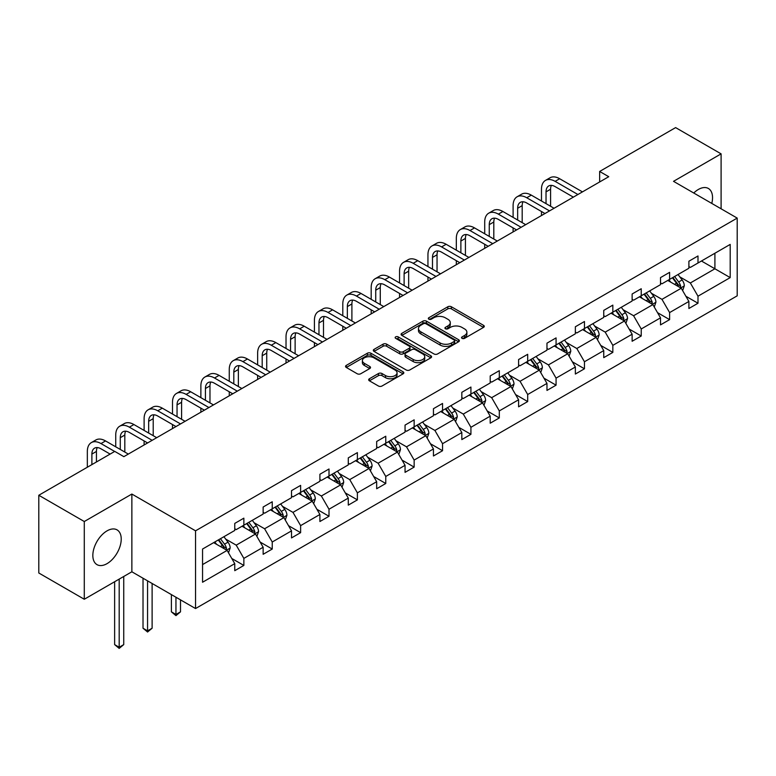 <?xml version="1.0" encoding="UTF-8"?>
<svg xmlns="http://www.w3.org/2000/svg" width="776" height="776" viewBox="0 0 776 776"><rect width="100%" height="100%" fill="white"/><g stroke="black" fill="none" stroke-linecap="round" stroke-linejoin="round"><path stroke-width="1.16" d="M462.06 338.355A1.765 1.018 0 0 0 464.562 338.355L483.535 327.394A2.522 1.455 0 0 0 484.272 326.366A2.522 1.455 0 0 0 483.535 325.338L451.389 306.772A2.522 1.455 0 0 0 447.81 306.772L428.837 317.733A1.765 1.018 0 0 0 428.323 318.451A1.765 1.018 0 0 0 428.837 319.178A1.765 1.018 0 0 0 431.34 319.178L433.794 317.753A8.08 4.666 0 0 1 445.23 317.753L447.907 319.305A8.08 4.666 0 0 1 450.274 322.603A8.08 4.666 0 0 1 447.907 325.901L445.453 327.317A1.765 1.018 0 0 0 444.929 328.044A1.765 1.018 0 0 0 445.453 328.762A1.765 1.018 0 0 0 447.946 328.762L450.4 327.346A8.08 4.666 0 0 1 461.836 327.346L464.514 328.888A8.08 4.666 0 0 1 466.88 332.196A8.08 4.666 0 0 1 464.514 335.494L462.06 336.91A1.765 1.018 0 0 0 461.536 337.628A1.765 1.018 0 0 0 462.06 338.355L462.06 336.91M107.03 563.648A20.069 11.591 120 0 0 120.144 545.965A20.069 11.591 120 0 0 117.069 529.882A20.069 11.591 120 0 0 107.03 530.871A20.069 11.591 120 0 0 93.915 548.554A20.069 11.591 120 0 0 96.99 564.637A20.069 11.591 120 0 0 107.03 563.648M711.776 203.419A20.069 11.591 120 0 0 708.391 188.481A20.069 11.591 120 0 0 698.351 189.47A20.069 11.591 120 0 0 693.754 193.011M369.415 378.746A2.522 1.455 0 0 0 368.678 379.774A2.522 1.455 0 0 0 369.415 380.812L378.436 386.011A2.522 1.455 0 0 0 382.005 386.011L403.074 373.848A2.522 1.455 0 0 0 403.821 372.82A2.522 1.455 0 0 0 403.074 371.782L370.928 353.225A2.522 1.455 0 0 0 367.358 353.225L346.29 365.389A2.522 1.455 0 0 0 345.543 366.427A2.522 1.455 0 0 0 346.29 367.455L357.183 373.741A2.522 1.455 0 0 0 360.753 373.741L369.774 368.542A2.522 1.455 0 0 0 370.511 367.504A2.522 1.455 0 0 0 369.774 366.476L364.371 363.352A6.761 3.899 0 0 1 362.392 360.597A6.761 3.899 0 0 1 366.563 356.999A6.761 3.899 0 0 1 373.925 357.843L395.081 370.055A6.761 3.899 0 0 1 397.06 372.82A6.761 3.899 0 0 1 392.899 376.418A6.761 3.899 0 0 1 385.526 375.574L382.005 373.537A2.522 1.455 0 0 0 378.436 373.537L369.415 378.746L369.415 380.812L378.436 375.642L378.436 373.537M131.862 494.05L84.283 521.52L38.8 495.263L38.8 572.998L84.283 599.256L131.862 571.786L195.542 608.549L195.542 530.823L131.862 494.05L131.862 571.786M721.098 208.802L721.098 153.861L673.519 181.332L737.2 218.095L195.542 530.823M721.098 153.861L675.615 127.604L599.644 171.457L599.644 181.962M38.8 495.263L114.761 451.399L123.859 456.657L608.743 176.705L599.644 171.457M433.978 353.953A2.522 1.455 0 0 0 437.548 353.953L458.616 341.779A2.522 1.455 0 0 0 459.363 340.751A2.522 1.455 0 0 0 458.616 339.723L426.47 321.157A2.522 1.455 0 0 0 422.901 321.157L401.832 333.331A2.522 1.455 0 0 0 401.085 334.359A2.522 1.455 0 0 0 401.832 335.387L433.978 353.953M396.371 338.734A1.765 1.018 0 0 1 398.166 338.986L430.816 357.833L409.776 369.977A2.522 1.455 0 0 1 406.207 369.977L374.061 351.421L383.072 346.251L383.072 344.156L374.061 349.355A2.522 1.455 0 0 0 373.314 350.393A2.522 1.455 0 0 0 374.061 351.421L374.061 349.355M383.072 346.251A2.522 1.455 0 0 1 386.652 346.251L386.652 344.156A2.522 1.455 0 0 0 383.072 344.156M386.652 344.156L399.688 351.683A2.522 1.455 0 0 0 403.258 351.683L409.243 348.23A2.522 1.455 0 0 0 409.98 347.192A2.522 1.455 0 0 0 409.243 346.164L395.663 338.326A1.765 1.018 0 0 1 395.149 337.608A1.765 1.018 0 0 1 396.235 336.658A1.765 1.018 0 0 1 398.166 336.881L430.845 355.757A2.522 1.455 0 0 1 431.592 356.785A2.522 1.455 0 0 1 430.845 357.814L430.845 355.757M84.283 521.52L84.283 599.256M202.555 549.039L234.759 530.454L234.759 523.412L243.858 518.164L243.858 525.197L263.142 514.061L263.142 507.029L272.24 501.771L272.24 508.813L291.524 497.678L291.524 490.636L300.622 485.388L300.622 492.42L319.906 481.295L319.906 474.252L329.005 468.995L329.005 476.037L348.288 464.902L348.288 457.869L357.387 452.612L357.387 459.654L376.67 448.518L376.67 441.476L385.769 436.228L385.769 443.261L405.053 432.125L405.053 425.093L414.151 419.835L414.151 426.878L433.445 415.742L433.445 408.7L442.543 403.452L442.543 410.485L461.827 399.359L461.827 392.316L470.925 387.059L470.925 394.101L490.209 382.966L490.209 375.933L499.308 370.676L499.308 377.718L518.591 366.582L518.591 359.54L527.69 354.293L527.69 361.325L546.973 350.189L546.973 343.157L556.072 337.899L556.072 344.942L575.356 333.806L575.356 326.764L584.454 321.516L584.454 328.549L603.747 317.423L603.747 310.381L612.836 305.133L612.836 312.165L632.13 301.03L632.13 293.997L641.228 288.74L641.228 295.782L660.512 284.647L660.512 277.604L669.61 272.357L669.61 279.389L688.894 268.254L688.894 261.221L697.993 255.964L697.993 263.006L730.197 244.411L730.197 277.604L697.993 296.199L697.993 303.241L688.894 308.489L688.894 301.457L669.61 312.582L669.61 319.625L660.512 324.882L660.512 317.84L641.228 328.975L641.228 336.008L632.13 341.265L632.13 334.223L612.836 345.359L612.836 352.401L603.747 357.649L603.747 350.616L584.454 361.752L584.454 368.784L575.356 374.042L575.356 367L556.072 378.135L556.072 385.177L546.973 390.425L546.973 383.392L527.69 394.518L527.69 401.561L518.591 406.808L518.591 399.776L499.308 410.911L499.308 417.944L490.209 423.201L490.209 416.159L470.925 427.295L470.925 434.337L461.827 439.585L461.827 432.552L442.543 443.688L442.543 450.72L433.445 455.978L433.445 448.935L414.151 460.071L414.151 467.113L405.053 472.361L405.053 465.319L385.769 476.454L385.769 483.496L376.67 488.744L376.67 481.712L357.387 492.847L357.387 499.88L348.288 505.137L348.288 498.095L329.005 509.231L329.005 516.273L319.906 521.52L319.906 514.488L300.622 525.624L300.622 532.656L291.524 537.913L291.524 530.871L272.24 542.007L272.24 549.049L263.142 554.297L263.142 547.255L243.858 558.39L243.858 565.432L234.759 570.68L234.759 563.648L202.555 582.242L202.555 549.039M195.542 608.549L737.2 295.831L737.2 218.095M242.034 526.254L255.498 534.024L236.214 545.159L225.68 539.077M236.214 545.159L243.858 558.39M255.498 534.024L263.142 547.255M234.759 528.766L236.214 529.61L243.858 525.197M270.417 509.861L283.88 517.64L264.597 528.766L254.062 522.694M264.597 528.766L272.24 542.007M283.88 517.64L291.524 530.871M263.142 512.383L264.597 513.227L272.24 508.813M298.799 493.478L312.262 501.248L292.979 512.383L282.445 506.301M292.979 512.383L300.622 525.624M312.262 501.248L319.906 514.488M291.524 496L292.979 496.834L300.622 492.42M327.181 477.085L340.645 484.864L321.361 496L310.827 489.918M321.361 496L329.005 509.231M340.645 484.864L348.288 498.095M319.906 479.607L321.361 480.451L329.005 476.037M355.563 460.701L369.036 468.471L349.743 479.607L339.219 473.525M349.743 479.607L357.387 492.847M369.036 468.471L376.67 481.712M348.288 463.224L349.743 464.058L357.387 459.654M383.955 444.318L397.419 452.088L378.125 463.224L367.601 457.142M378.125 463.224L385.769 476.454M397.419 452.088L405.053 465.319M376.67 446.83L378.125 447.674L385.769 443.261M412.337 427.925L425.801 435.705L406.517 446.83L395.983 440.758M406.517 446.83L414.151 460.071M425.801 435.705L433.445 448.935M405.053 430.447L406.517 431.291L414.151 426.878M440.719 411.542L454.183 419.312L434.899 430.447L424.365 424.365M434.899 430.447L442.543 443.688M454.183 419.312L461.827 432.552M433.445 414.064L434.899 414.898L442.543 410.485M469.102 395.149L482.565 402.928L463.282 414.064L452.748 407.982M463.282 414.064L470.925 427.295M482.565 402.928L490.209 416.159M461.827 397.671L463.282 398.515L470.925 394.101M497.484 378.766L510.947 386.535L491.664 397.671L481.13 391.589M491.664 397.671L499.308 410.911M510.947 386.535L518.591 399.776M490.209 381.288L491.664 382.131L499.308 377.718M525.866 362.382L539.33 370.152L520.046 381.288L509.512 375.206M520.046 381.288L527.69 394.518M539.33 370.152L546.973 383.392M518.591 364.895L520.046 365.738L527.69 361.325M554.248 345.989L567.722 353.769L548.428 364.904L537.904 358.822M548.428 364.904L556.072 378.135M567.722 353.769L575.356 367M546.973 348.511L548.428 349.355L556.072 344.942M582.64 329.606L596.104 337.376L576.81 348.511L566.286 342.429M576.81 348.511L584.454 361.752M596.104 337.376L603.747 350.616M575.356 332.128L576.81 332.962L584.454 328.549M611.022 313.213L624.486 320.992L605.202 332.128L594.668 326.046M605.202 332.128L612.836 345.359M624.486 320.992L632.13 334.223M603.747 315.735L605.202 316.579L612.836 312.165M639.405 296.83L652.868 304.599L633.585 315.735L623.05 309.663M633.585 315.735L641.228 328.975M652.868 304.599L660.512 317.84M632.13 299.352L633.585 300.196L641.228 295.782M667.787 280.446L681.25 288.216L661.967 299.352L651.433 293.27M661.967 299.352L669.61 312.582M681.25 288.216L688.894 301.457M660.512 282.968L661.967 283.803L669.61 279.389M701.446 261.008L714.909 268.787L690.349 282.968L679.815 276.886M690.349 282.968L697.993 296.199M730.197 277.604L714.909 268.787L714.909 253.238L730.197 244.411M688.894 266.575L690.349 267.419L697.993 263.006M202.555 564.588L227.116 550.407L213.652 542.637M227.116 550.407L234.759 563.648M685.887 296.257L697.993 303.241M657.505 312.641L669.61 319.625M629.123 329.024L641.228 336.008M600.74 345.417L612.836 352.401M572.358 361.8L584.454 368.784M543.976 378.184L556.072 385.177M515.594 394.577L527.69 401.561M487.202 410.96L499.308 417.944M458.82 427.353L470.925 434.337M430.438 443.736L442.543 450.72M402.055 460.12L414.151 467.113M373.673 476.512L385.769 483.496M345.291 492.896L357.387 499.88M316.909 509.289L329.005 516.273M288.517 525.672L300.622 532.656M260.135 542.055L272.24 549.049M231.752 558.448L243.858 565.432M462.768 338.598L464.514 337.589A8.08 4.666 0 0 0 466.88 334.291L466.88 332.196M450.274 322.603L450.274 324.707A8.08 4.666 0 0 1 447.907 328.005L446.151 329.014M483.496 327.414L451.389 308.877A2.522 1.455 0 0 0 447.81 308.877L429.545 319.421M458.587 341.799L426.47 323.262A2.522 1.455 0 0 0 422.901 323.262L401.861 335.407M454.154 341.469A1.765 1.018 0 0 0 454.668 340.751A1.765 1.018 0 0 0 454.154 340.024L425.937 323.738A1.765 1.018 0 0 0 423.434 323.738L420.844 325.231A8.08 4.666 0 0 0 418.477 328.529A8.08 4.666 0 0 0 420.844 331.827L440.137 342.963A8.08 4.666 0 0 0 451.564 342.963L454.154 341.469L454.154 343.574A1.765 1.018 0 0 0 454.668 342.846L454.668 340.751M418.477 328.529L418.477 330.634A8.08 4.666 0 0 0 420.844 333.932L420.844 331.827M454.154 343.574L451.564 345.068A8.08 4.666 0 0 1 440.137 345.068L420.844 333.932M386.652 346.251L399.688 353.778A2.522 1.455 0 0 0 403.258 353.778L409.243 350.325A2.522 1.455 0 0 0 409.98 349.297L409.98 347.192M413.21 359.492A6.761 3.899 0 0 0 420.573 360.336A6.761 3.899 0 0 0 424.744 356.737A6.761 3.899 0 0 0 422.765 353.972L415.315 349.666A2.522 1.455 0 0 0 411.736 349.666L405.761 353.119A2.522 1.455 0 0 0 405.014 354.157A2.522 1.455 0 0 0 405.761 355.185L413.21 359.492L413.21 361.587A6.761 3.899 0 0 0 420.573 362.44A6.761 3.899 0 0 0 424.744 358.832L424.744 356.737M405.014 354.157L405.014 356.252A2.522 1.455 0 0 0 405.761 357.29L405.761 355.185M413.21 361.587L405.761 357.29M397.06 372.82L397.06 374.915A6.761 3.899 0 0 1 392.899 378.523A6.761 3.899 0 0 1 385.526 377.679L382.005 375.642A2.522 1.455 0 0 0 378.436 375.642M362.392 360.597L362.392 362.702A6.761 3.899 0 0 0 364.371 365.457L364.371 363.352M369.735 368.561L364.371 365.457M403.045 373.867L370.928 355.33A2.522 1.455 0 0 0 367.358 355.33L346.319 367.475M682.637 290.612L684.306 285.781A6.819 3.938 -120 0 0 682.133 279.971L678.049 274.52M670.716 282.134L668.951 279.767M680.242 287.634L680.63 286.072A6.819 3.938 -120 0 0 678.67 281.969L674.587 276.518M672.879 277.498L677.38 283.502A3.473 2.008 60 0 1 678.011 284.559L680.63 286.072M672.404 277.779L676.488 283.23A6.819 3.938 60 0 1 678.195 286.451M541.483 201.003L541.483 189.237A19.303 11.145 60 0 1 545.48 180.41L550.029 177.782A19.303 11.145 60 0 1 559.671 178.742L582.456 191.885M545.48 180.41A19.303 11.145 60 0 1 555.131 181.361L577.907 194.514M573.357 197.143L555.131 186.618A12.862 7.43 -120 0 0 548.69 185.978A12.862 7.43 -120 0 0 546.032 191.866L546.032 203.632M551.387 185.386A12.862 7.43 -120 0 0 550.582 189.237L550.582 206.261M541.483 215.544L541.483 211.508M654.255 306.995L655.924 302.165A6.819 3.938 -120 0 0 653.751 296.364L649.667 290.903M642.334 298.527L640.569 296.16M651.859 304.017L652.247 302.456A6.819 3.938 -120 0 0 650.288 298.353L646.204 292.901M644.497 293.891L648.998 299.895A3.473 2.008 60 0 1 649.628 300.942L652.247 302.456M644.022 294.162L648.106 299.614A6.819 3.938 60 0 1 649.803 302.834M625.863 323.388L627.542 318.558A6.819 3.938 -120 0 0 625.369 312.747L621.275 307.296M613.952 314.91L612.186 312.544M623.477 320.41L623.856 318.849A6.819 3.938 -120 0 0 621.906 314.746L617.822 309.294M616.115 310.274L620.606 316.278A3.473 2.008 60 0 1 621.236 317.335L623.856 318.849M615.64 310.545L619.723 316.007A6.819 3.938 60 0 1 621.421 319.227M513.101 217.396L513.101 205.63A19.303 11.145 60 0 1 517.097 196.794L521.647 194.165A19.303 11.145 60 0 1 531.288 195.125L554.074 208.278M517.097 196.794A19.303 11.145 60 0 1 526.739 197.754L549.524 210.897M544.975 213.526L526.739 203.002A12.862 7.43 -120 0 0 520.308 202.361A12.862 7.43 -120 0 0 517.65 208.259L517.65 220.025M523.005 201.77A12.862 7.43 -120 0 0 522.19 205.63L522.19 222.644M513.101 231.937L513.101 227.901M484.709 233.78L484.709 222.014A19.303 11.145 60 0 1 488.715 213.187L493.255 210.558A19.303 11.145 60 0 1 502.906 211.508L525.692 224.662M488.715 213.187A19.303 11.145 60 0 1 498.357 214.137L521.142 227.29M516.593 229.919L498.357 219.395A12.862 7.43 -120 0 0 491.926 218.754A12.862 7.43 -120 0 0 489.258 224.642L489.258 236.408M494.613 218.163A12.862 7.43 -120 0 0 493.808 222.014L493.808 239.037M484.709 248.32L484.709 244.285M597.481 339.772L599.159 334.941A6.819 3.938 -120 0 0 596.977 329.131L592.893 323.679M585.57 331.294L583.794 328.937M595.095 336.794L595.473 335.232A6.819 3.938 -120 0 0 593.524 331.129L589.44 325.678M587.733 326.667L592.224 332.661A3.473 2.008 60 0 1 592.854 333.719L595.473 335.232M587.257 326.938L591.341 332.39A6.819 3.938 60 0 1 593.039 335.61M456.327 250.173L456.327 238.407A19.303 11.145 60 0 1 460.323 229.57L464.873 226.941A19.303 11.145 60 0 1 474.524 227.901L497.3 241.055M460.323 229.57A19.303 11.145 60 0 1 469.975 230.52L492.76 243.674M488.211 246.302L469.975 235.778A12.862 7.43 -120 0 0 463.544 235.138A12.862 7.43 -120 0 0 460.876 241.026L460.876 252.792M466.23 234.546A12.862 7.43 -120 0 0 465.425 238.407L465.425 255.42M456.327 264.703L456.327 260.678M569.099 356.165L570.777 351.324A6.819 3.938 -120 0 0 568.595 345.524L564.511 340.072M557.187 347.687L555.412 345.32M566.713 353.187L567.091 351.615A6.819 3.938 -120 0 0 565.141 347.512L561.058 342.061M559.351 343.05L563.842 349.055A3.473 2.008 60 0 1 564.472 350.102L567.091 351.615M558.875 343.322L562.959 348.773A6.819 3.938 60 0 1 564.656 351.994M427.945 266.556L427.945 254.79A19.303 11.145 60 0 1 431.941 245.953L436.49 243.334A19.303 11.145 60 0 1 446.142 244.285L468.917 257.438M431.941 245.953A19.303 11.145 60 0 1 441.592 246.913L464.368 260.067M459.819 262.686L441.592 252.161A12.862 7.43 -120 0 0 435.161 251.531A12.862 7.43 -120 0 0 432.494 257.419L432.494 269.185M437.848 250.929A12.862 7.43 -120 0 0 437.043 254.79L437.043 271.804M427.945 281.096L427.945 277.061M540.717 372.548L542.385 367.717A6.819 3.938 -120 0 0 540.212 361.907L536.129 356.456M528.805 364.07L527.03 361.703M538.331 369.57L538.709 368.008A6.819 3.938 -120 0 0 536.759 363.905L532.675 358.454M530.968 359.433L535.459 365.438A3.473 2.008 60 0 1 536.09 366.495L538.709 368.008M530.493 359.715L534.577 365.166A6.819 3.938 60 0 1 536.274 368.387M399.562 282.939L399.562 271.173A19.303 11.145 60 0 1 403.559 262.346L408.108 259.717A19.303 11.145 60 0 1 417.76 260.668L440.535 273.821M403.559 262.346A19.303 11.145 60 0 1 413.21 263.297L435.986 276.45M431.437 279.079L413.21 268.554A12.862 7.43 -120 0 0 406.779 267.914A12.862 7.43 -120 0 0 404.112 273.802L404.112 285.568M409.466 267.322A12.862 7.43 -120 0 0 408.661 271.173L408.661 288.197M399.562 297.48L399.562 293.444M512.335 388.931L514.003 384.101A6.819 3.938 -120 0 0 511.83 378.3L507.747 372.839M500.423 380.463L498.648 378.096M509.939 385.953L510.327 384.392A6.819 3.938 -120 0 0 508.377 380.288L504.284 374.837M502.576 375.826L507.077 381.821A3.473 2.008 60 0 1 507.708 382.878L510.327 384.392M502.101 376.098L506.195 381.55A6.819 3.938 60 0 1 507.892 384.77M371.18 299.332L371.18 287.566A19.303 11.145 60 0 1 375.177 278.73L379.726 276.101A19.303 11.145 60 0 1 389.377 277.061L412.153 290.214M375.177 278.73A19.303 11.145 60 0 1 384.828 279.69L407.604 292.833M403.054 295.462L384.828 284.938A12.862 7.43 -120 0 0 378.397 284.297A12.862 7.43 -120 0 0 375.73 290.195L375.73 301.951M381.084 283.706A12.862 7.43 -120 0 0 380.279 287.566L380.279 304.58M371.18 313.873L371.18 309.837M483.952 405.324L485.621 400.484A6.819 3.938 -120 0 0 483.448 394.683L479.364 389.232M472.031 396.846L470.266 394.48M481.556 402.346L481.945 400.775A6.819 3.938 -120 0 0 479.985 396.681L475.901 391.23M474.194 392.21L478.695 398.214A3.473 2.008 60 0 1 479.325 399.271L481.945 400.775M473.719 392.481L477.803 397.942A6.819 3.938 60 0 1 479.51 401.163M342.798 315.716L342.798 303.95A19.303 11.145 60 0 1 346.794 295.113L351.344 292.494A19.303 11.145 60 0 1 360.985 293.444L383.771 306.598M346.794 295.113A19.303 11.145 60 0 1 356.446 296.073L379.221 309.226M374.672 311.855L356.446 301.321A12.862 7.43 -120 0 0 350.005 300.69A12.862 7.43 -120 0 0 347.347 306.578L347.347 318.344M352.702 300.099A12.862 7.43 -120 0 0 351.897 303.95L351.897 320.973M342.798 330.256L342.798 326.221M455.57 421.707L457.239 416.877A6.819 3.938 -120 0 0 455.066 411.067L450.982 405.615M443.649 413.23L441.884 410.873M453.174 418.73L453.562 417.168A6.819 3.938 -120 0 0 451.603 413.065L447.519 407.613M445.812 408.603L450.313 414.597A3.473 2.008 60 0 1 450.943 415.655L453.562 417.168M445.337 408.874L449.42 414.326A6.819 3.938 60 0 1 451.118 417.546M314.416 332.109L314.416 320.342A19.303 11.145 60 0 1 318.412 311.506L322.962 308.877A19.303 11.145 60 0 1 332.603 309.837L355.389 322.991M318.412 311.506A19.303 11.145 60 0 1 328.054 312.456L350.839 325.61M346.29 328.238L328.054 317.714A12.862 7.43 -120 0 0 321.623 317.074A12.862 7.43 -120 0 0 318.965 322.962L318.965 334.728M324.32 316.482A12.862 7.43 -120 0 0 323.505 320.342L323.505 337.356M314.416 346.639L314.416 342.604M427.178 438.091L428.856 433.26A6.819 3.938 -120 0 0 426.684 427.46L422.59 422.008M415.267 429.623L413.501 427.256M424.792 435.123L425.17 433.551A6.819 3.938 -120 0 0 423.221 429.448L419.137 423.997M417.43 424.986L421.921 430.99A3.473 2.008 60 0 1 422.551 432.038L425.17 433.551M416.954 425.258L421.038 430.709A6.819 3.938 60 0 1 422.736 433.93M286.024 348.492L286.024 336.726A19.303 11.145 60 0 1 290.03 327.889L294.57 325.27A19.303 11.145 60 0 1 304.221 326.221L327.006 339.374M290.03 327.889A19.303 11.145 60 0 1 299.672 328.849L322.457 342.003M317.908 344.622L299.672 334.097A12.862 7.43 -120 0 0 293.241 333.467A12.862 7.43 -120 0 0 290.573 339.355L290.573 351.121M295.928 332.865A12.862 7.43 -120 0 0 295.123 336.726L295.123 353.74M286.024 363.032L286.024 358.997M398.796 454.484L400.474 449.653A6.819 3.938 -120 0 0 398.292 443.843L394.208 438.391M386.885 446.006L385.109 443.639M396.41 451.506L396.788 449.944A6.819 3.938 -120 0 0 394.839 445.841L390.755 440.39M389.048 441.369L393.539 447.374A3.473 2.008 60 0 1 394.169 448.431L396.788 449.944M388.572 441.651L392.656 447.102A6.819 3.938 60 0 1 394.353 450.322M257.642 364.875L257.642 353.109A19.303 11.145 60 0 1 261.638 344.282L266.187 341.653A19.303 11.145 60 0 1 275.839 342.604L298.615 355.757M261.638 344.282A19.303 11.145 60 0 1 271.29 345.233L294.075 358.386M289.526 361.015L271.29 350.49A12.862 7.43 -120 0 0 264.858 349.85A12.862 7.43 -120 0 0 262.191 355.738L262.191 367.504M267.545 349.258A12.862 7.43 -120 0 0 266.74 353.109L266.74 370.133M257.642 379.415L257.642 375.38M370.414 470.867L372.092 466.036A6.819 3.938 -120 0 0 369.91 460.226L365.826 454.775M358.502 462.399L356.727 460.032M368.028 467.889L368.406 466.327A6.819 3.938 -120 0 0 366.456 462.224L362.373 456.773M360.665 457.762L365.156 463.757A3.473 2.008 60 0 1 365.787 464.814L368.406 466.327M360.19 458.034L364.274 463.485A6.819 3.938 60 0 1 365.971 466.706M229.259 381.268L229.259 369.502A19.303 11.145 60 0 1 233.256 360.665L237.805 358.037A19.303 11.145 60 0 1 247.457 358.997L270.232 372.15M233.256 360.665A19.303 11.145 60 0 1 242.907 361.626L265.683 374.769M261.134 377.398L242.907 366.873A12.862 7.43 -120 0 0 236.476 366.233A12.862 7.43 -120 0 0 233.809 372.131L233.809 383.887M239.163 365.641A12.862 7.43 -120 0 0 238.358 369.502L238.358 386.516M229.259 395.799L229.259 391.773M342.032 487.26L343.7 482.42A6.819 3.938 -120 0 0 341.527 476.619L337.444 471.168M330.12 478.782L328.345 476.415M339.645 484.282L340.024 482.711A6.819 3.938 -120 0 0 338.074 478.617L333.99 473.156M332.283 474.146L336.774 480.15A3.473 2.008 60 0 1 337.405 481.207L340.024 482.711M331.808 474.417L335.892 479.878A6.819 3.938 60 0 1 337.589 483.099M200.877 397.651L200.877 385.885A19.303 11.145 60 0 1 204.874 377.049L209.423 374.43A19.303 11.145 60 0 1 219.075 375.38L241.85 388.534M204.874 377.049A19.303 11.145 60 0 1 214.525 378.009L237.301 391.162M232.751 393.791L214.525 383.257A12.862 7.43 -120 0 0 208.094 382.626A12.862 7.43 -120 0 0 205.427 388.514L205.427 400.28M210.781 382.035A12.862 7.43 -120 0 0 209.976 385.885L209.976 402.909M200.877 412.192L200.877 408.157M313.649 503.643L315.318 498.813A6.819 3.938 -120 0 0 313.145 493.002L309.061 487.551M301.738 495.166L299.963 492.808M311.254 500.665L311.642 499.104A6.819 3.938 -120 0 0 309.692 495.001L305.599 489.549M303.891 490.539L308.392 496.533A3.473 2.008 60 0 1 309.023 497.591L311.642 499.104M303.416 490.81L307.509 496.262A6.819 3.938 60 0 1 309.207 499.482M172.495 414.035L172.495 402.278A19.303 11.145 60 0 1 176.491 393.442L181.041 390.813A19.303 11.145 60 0 1 190.692 391.773L213.468 404.917M176.491 393.442A19.303 11.145 60 0 1 186.143 394.392L208.919 407.545M204.369 410.174L186.143 399.65A12.862 7.43 -120 0 0 179.712 399.01A12.862 7.43 -120 0 0 177.044 404.897L177.044 416.663M182.399 398.418A12.862 7.43 -120 0 0 181.594 402.278L181.594 419.292M172.495 428.575L172.495 424.54M285.267 520.027L286.936 515.196A6.819 3.938 -120 0 0 284.763 509.395L280.679 503.934M273.346 511.559L271.581 509.192M282.871 517.058L283.259 515.487A6.819 3.938 -120 0 0 281.3 511.384L277.216 505.933M275.509 506.922L280.01 512.926A3.473 2.008 60 0 1 280.64 513.974L283.259 515.487M275.034 507.194L279.118 512.645A6.819 3.938 60 0 1 280.825 515.865M175.948 597.239L175.948 614.466L180.498 611.847L180.498 599.867M180.498 611.847L175.948 615.62L171.399 611.847L171.399 594.61M171.399 611.847L175.948 614.466L175.948 615.62M144.113 430.428L144.113 418.662A19.303 11.145 60 0 1 148.109 409.825L152.659 407.206A19.303 11.145 60 0 1 162.3 408.157L185.086 421.31M148.109 409.825A19.303 11.145 60 0 1 157.761 410.785L180.536 423.938M175.987 426.558L157.761 416.033A12.862 7.43 -120 0 0 151.32 415.402A12.862 7.43 -120 0 0 148.662 421.29L148.662 433.056M154.017 414.801A12.862 7.43 -120 0 0 153.211 418.662L153.211 435.675M144.113 444.968L144.113 440.933M256.885 536.42L258.553 531.589A6.819 3.938 -120 0 0 256.381 525.779L252.297 520.327M244.964 527.942L243.198 525.575M254.489 533.442L254.877 531.88A6.819 3.938 -120 0 0 252.918 527.777L248.834 522.326M247.127 523.305L251.628 529.31A3.473 2.008 60 0 1 252.258 530.367L254.877 531.88M246.652 523.587L250.735 529.038A6.819 3.938 60 0 1 252.433 532.258M147.566 580.855L147.566 630.859L152.115 628.23L152.115 583.474M152.115 628.23L147.566 632.013L143.017 628.23L143.017 578.227M143.017 628.23L147.566 630.859L147.566 632.013M115.731 446.811L115.731 435.045A19.303 11.145 60 0 1 119.727 426.218L124.276 423.589A19.303 11.145 60 0 1 133.918 424.54L156.704 437.693M119.727 426.218A19.303 11.145 60 0 1 129.369 427.169L152.154 440.322M147.605 442.95L129.369 432.426A12.862 7.43 -120 0 0 122.938 431.786A12.862 7.43 -120 0 0 120.28 437.674L120.28 449.44M125.634 431.194A12.862 7.43 -120 0 0 124.82 435.045L124.82 452.068M228.493 552.803L230.171 547.972A6.819 3.938 -120 0 0 227.999 542.162L223.905 536.711M216.582 544.335L214.816 541.968M226.107 549.825L226.485 548.263A6.819 3.938 -120 0 0 224.536 544.16L220.452 538.709M218.745 539.698L223.236 545.693A3.473 2.008 60 0 1 223.866 546.75L226.485 548.263M218.269 539.97L222.353 545.421A6.819 3.938 60 0 1 224.051 548.642M119.184 579.109L119.184 647.242L123.733 644.613L123.733 576.481M123.733 644.613L119.184 648.397L114.635 644.613L114.635 581.738M114.635 644.613L119.184 647.242L119.184 648.397M87.339 467.23L87.339 451.438A19.303 11.145 60 0 1 91.345 442.601L95.884 439.973A19.303 11.145 60 0 1 105.536 440.933L128.321 454.086M91.345 442.601A19.303 11.145 60 0 1 100.987 443.562L114.673 451.457M110.124 454.086L100.987 448.809A12.862 7.43 -120 0 0 94.556 448.169A12.862 7.43 -120 0 0 91.888 454.067L91.888 464.611M97.242 447.577A12.862 7.43 -120 0 0 96.437 451.438L96.437 461.982M464.514 337.589L464.514 335.494M445.453 328.762L445.453 327.317M447.907 328.005L447.907 325.901M428.837 319.178L428.837 317.733M447.81 308.877L447.81 306.772M451.389 308.877L451.389 306.772M483.535 327.394L483.535 325.338M401.832 335.387L401.832 333.331M422.901 323.262L422.901 321.157M426.47 323.262L426.47 321.157M458.616 341.779L458.616 339.723M440.137 345.068L440.137 342.963M451.564 345.068L451.564 342.963M399.688 353.778L399.688 351.683M403.258 353.778L403.258 351.683M409.243 350.325L409.243 348.23M398.166 338.986L398.166 336.881M382.005 375.642L382.005 373.537M385.526 377.679L385.526 375.574M369.774 368.542L369.774 366.476M346.29 367.455L346.29 365.389M367.358 355.33L367.358 353.225M370.928 355.33L370.928 353.225M403.074 373.848L403.074 371.782M680.756 287.935L684.267 285.907M678.67 281.969L682.133 279.971M674.548 284.346L676.488 283.23M559.671 178.742L555.131 181.361M550.582 189.237L546.032 191.866M652.373 304.318L655.875 302.3M650.288 298.353L653.751 296.364M646.165 300.739L648.106 299.614M623.991 320.711L627.493 318.684M621.906 314.746L625.369 312.747M617.783 317.122L619.723 316.007M531.288 195.125L526.739 197.754M522.19 205.63L517.65 208.259M502.906 211.508L498.357 214.137M493.808 222.014L489.258 224.642M595.609 337.094L599.111 335.077M593.524 331.129L596.977 329.131M589.401 333.505L591.341 332.39M474.524 227.901L469.975 230.52M465.425 238.407L460.876 241.026M567.227 353.478L570.729 351.46M565.141 347.512L568.595 345.524M561.019 349.898L562.959 348.773M446.142 244.285L441.592 246.913M437.043 254.79L432.494 257.419M538.845 369.871L542.346 367.843M536.759 363.905L540.212 361.907M532.637 366.282L534.577 365.166M417.76 260.668L413.21 263.297M408.661 271.173L404.112 273.802M510.462 386.254L513.964 384.236M508.377 380.288L511.83 378.3M504.255 382.675L506.195 381.55M389.377 277.061L384.828 279.69M380.279 287.566L375.73 290.195M482.071 402.647L485.582 400.62M479.985 396.681L483.448 394.683M475.863 399.058L477.803 397.942M360.985 293.444L356.446 296.073M351.897 303.95L347.347 306.578M453.688 419.03L457.19 417.003M451.603 413.065L455.066 411.067M447.48 415.441L449.42 414.326M332.603 309.837L328.054 312.456M323.505 320.342L318.965 322.962M425.306 435.414L428.808 433.396M423.221 429.448L426.684 427.46M419.098 431.834L421.038 430.709M304.221 326.221L299.672 328.849M295.123 336.726L290.573 339.355M396.924 451.807L400.426 449.779M394.839 445.841L398.292 443.843M390.716 448.218L392.656 447.102M275.839 342.604L271.29 345.233M266.74 353.109L262.191 355.738M368.542 468.19L372.043 466.172M366.456 462.224L369.91 460.226M362.334 464.611L364.274 463.485M247.457 358.997L242.907 361.626M238.358 369.502L233.809 372.131M340.16 484.583L343.661 482.556M338.074 478.617L341.527 476.619M333.952 480.994L335.892 479.878M219.075 375.38L214.525 378.009M209.976 385.885L205.427 388.514M311.777 500.966L315.279 498.939M309.692 495.001L313.145 493.002M305.569 497.377L307.509 496.262M190.692 391.773L186.143 394.392M181.594 402.278L177.044 404.897M283.385 517.35L286.897 515.332M281.3 511.384L284.763 509.395M277.178 513.77L279.118 512.645M162.3 408.157L157.761 410.785M153.211 418.662L148.662 421.29M255.003 533.742L258.505 531.715M252.918 527.777L256.381 525.779M248.795 530.153L250.735 529.038M133.918 424.54L129.369 427.169M124.82 435.045L120.28 437.674M226.621 550.126L230.123 548.108M224.536 544.16L227.999 542.162M220.413 546.547L222.353 545.421M105.536 440.933L100.987 443.562M96.437 451.438L91.888 454.067"/></g></svg>
